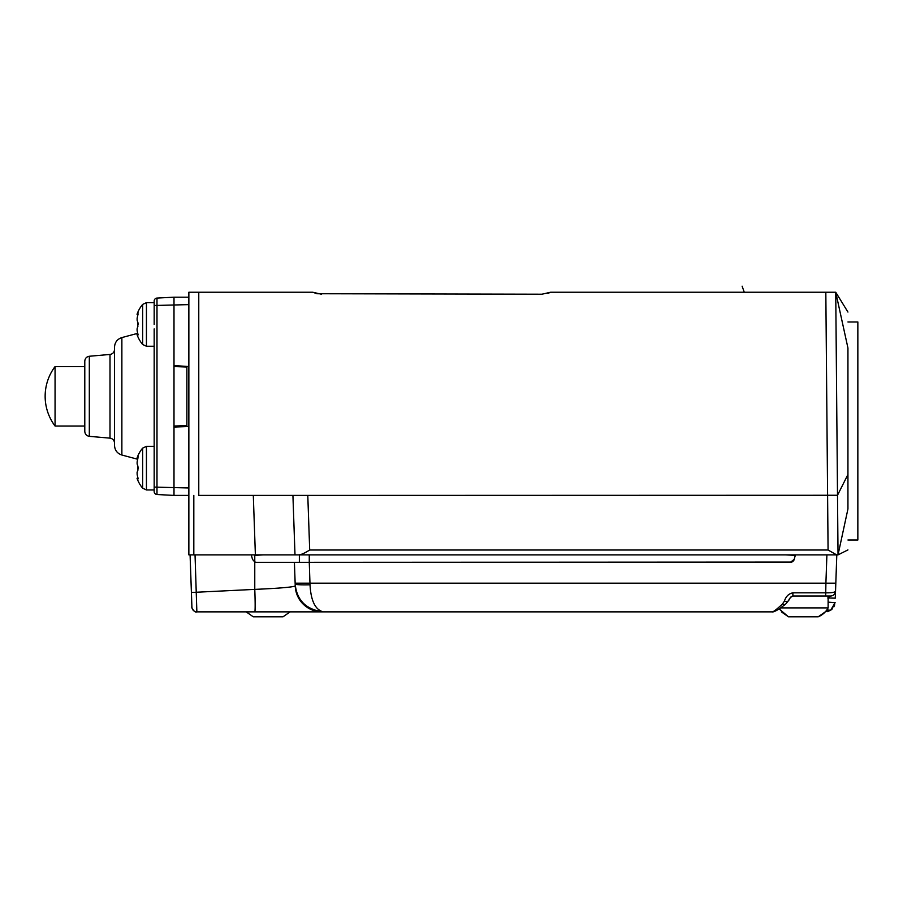 <?xml version="1.0" encoding="UTF-8"?>
<svg xmlns="http://www.w3.org/2000/svg" width="903" height="903" viewBox="0 0 903 903"><rect width="100%" height="100%" fill="white"/><g stroke="black" fill="none" stroke-linecap="round" stroke-linejoin="round"><path stroke-width="1.35" d="M836.652 554.871L838.029 554.871L836.652 554.871L828.074 550.006L309.695 550.006C304.627 553.155 301.015 554.781 298.859 554.871L255.38 554.871L253.303 495.408M193.818 495.408L193.818 554.871L188.862 554.871L188.862 495.408L173.997 495.408L188.862 495.408M251.294 554.871L263.191 554.871L254.77 555.368L254.77 561.993L252.49 559.363L251.294 554.871L190.082 554.871L191.91 607.076A4.955 4.955 0 0 0 196.865 611.862L246.192 611.862L253.28 616.817L283.011 616.817L290.111 611.862M792.303 561.813L792.8 561.485A3.962 3.962 0 0 1 790.385 562.309L794.211 559.363L795.419 554.871L298.859 554.871M316.908 293.701L312.743 292.233L198.773 292.233L198.773 495.408L307.788 495.408L309.695 550.006M294.999 554.871L292.922 495.408L294.999 554.871M173.997 427.04L188.862 426.521L173.997 426.035L173.997 366.562L186.876 367.013L186.876 425.584L173.997 426.035L173.997 495.408L156.987 494.517L156.987 298.08L173.997 297.189L173.997 366.562L188.862 366.562L173.997 365.546M188.862 297.189L173.997 297.189L188.862 297.189L188.862 292.233L188.862 495.352M188.862 292.233L198.773 292.233M317.043 293.735L541.969 294.209L550.604 292.233L541.981 294.209M828.074 550.006L825.827 292.233L835.738 292.233L838.029 554.871L847.94 508.965C847.94 562.987 847.94 562.987 847.94 508.965L847.94 348.005C847.94 300.428 847.94 300.428 847.94 348.005L835.738 292.233L847.94 312.054M825.827 292.233L550.604 292.233A19.821 19.821 0 0 1 547.771 293.351A19.821 19.821 0 0 0 550.604 292.233M744.275 292.233L742.119 286.183L744.275 292.233L746.104 292.233M321.389 294.209L312.788 292.256M847.94 474.493L837.51 495.262L307.788 495.408M295.236 585.787L294.412 562.309L309.266 562.309L310.022 584.783L310 583.169L295.134 583.169L295.168 583.97L294.412 562.309L256.305 562.309M791.728 562.072L309.266 562.309L309.266 554.871M795.419 554.871L836.799 554.871L835.535 591.228A4.955 4.955 0 0 0 835.535 591.217C834.857 592.379 831.573 592.91 825.681 592.831L828.39 592.808M835.309 597.741L835.535 591.217A4.955 4.955 0 0 0 835.535 591.217L835.535 591.228A4.955 4.955 0 0 1 830.579 596.003L792.879 596.003L792.879 592.831C788.725 593.643 785.903 596.42 784.414 601.161L782.495 603.938C776.659 609.446 773.182 612.099 772.065 611.862L196.865 611.862L195.037 554.871M835.501 591.973L835.422 594.434M835.41 594.603L835.354 596.149M792.879 596.003C790.543 597.176 789.177 598.621 788.782 600.326A4.955 2.935 -151.8 0 1 788.782 600.326L788.782 600.326A4.955 2.935 -151.8 0 1 784.414 601.161M788.861 600.202L785.565 604.197A4.955 2.754 -128.2 0 1 782.495 603.938M825.24 611.862L830.613 610.281L835.128 602.662L828.119 602.143M826.855 609.92L830.613 610.281L827.419 611.624M828.119 598L835.286 598.158L835.535 591.228A4.955 4.955 -90 0 1 830.579 596.003L830.455 596.014M827.78 597.989L830.579 596.003L827.78 597.989M834.722 604.841L833.819 606.906M832.408 608.791L830.602 610.293M792.868 592.831L825.681 592.831L825.906 583.169L825.681 596.003L830.579 596.003A4.955 4.955 -90 0 0 835.535 591.217M835.241 598.17L835.467 593.203M833.627 592.3L835.004 591.849M794.211 559.363A3.962 3.962 0 0 1 793.647 560.605L793.951 560.074M793.556 560.718L792.608 561.621M295.191 584.591L295.236 585.979C292.662 587.176 279.174 588.304 254.77 589.388L191.402 592.481L191.91 607.076A4.955 4.955 -2 0 0 196.865 611.862C194.201 613.464 190.86 605.744 191.91 607.076L191.91 607.076M235.931 611.862L254.77 611.862A23.275 0.948 -92.4 0 0 254.77 589.388L254.77 561.993L256.328 562.309M257.761 611.862L272.729 611.862M323.206 611.862L323.195 611.862C306.094 609.604 296.748 600.303 295.168 583.97L295.168 584.038A14.866 1.321 -2 0 1 295.168 583.97L295.168 583.97A14.866 1.321 178 0 0 310.022 584.783C310.88 600.732 315.282 609.762 323.206 611.862L322.687 611.862M254.77 611.862L322.032 611.862A26.785 26.74 -136 0 1 295.236 585.979M785.508 554.871L795.283 555.368M299.367 562.309L299.367 554.871M781.377 611.862L788.477 616.817L818.208 616.817L825.297 611.862M818.208 616.817C822.543 614.988 825.839 612.008 828.119 607.9L780.666 607.9M825.681 596.003L828.119 596.003L828.119 607.9M847.94 540.005L857.85 540.005L857.85 321.965L847.94 321.965M55.06 426.035A49.552 49.552 0 0 1 55.06 366.562L55.06 426.035L84.792 426.035L84.792 431.397L84.792 361.189C85.029 358.378 86.541 356.741 89.318 356.256L110.008 354.45L110.008 438.147C112.785 438.632 114.286 440.269 114.523 443.08M121.871 337.575L121.871 455.022C117.266 453.487 114.816 450.292 114.523 445.45L114.523 347.147C114.816 342.305 117.266 339.11 121.871 337.575L137.73 333.331M154.176 305.022L154.176 301.049A2.969 2.969 0 0 1 156.987 298.08M154.176 301.647L154.176 302.245M154.176 302.607L154.176 303.306L154.176 302.64L146.444 302.64L142.651 304.401A31.108 31.108 0 0 0 137.042 314.3L138.046 314.3L137.042 314.3M154.176 491.525L154.176 328.918M188.862 487.97L154.176 487.089L154.176 489.979M154.176 490.487L154.176 491.142M154.176 301.06L154.176 305.496L188.862 304.616M154.176 491.548A2.969 2.969 0 0 0 156.987 494.517A2.969 2.969 0 0 1 154.176 491.548L154.176 487.755M154.176 304.842L154.176 324.448M137.899 326.525L137.798 326.773A29.72 18.399 180 0 0 137.132 328.669L137.132 330.566A29.72 29.404 180 0 0 137.798 333.591L137.798 335.916A29.72 11.005 180 0 1 137.132 334.787L138.091 334.787M137.967 334.223L137.798 333.591M137.042 329.313L137.132 328.669M137.798 326.773L137.899 322.36M137.978 312.788L137.798 315.294A29.72 29.404 0 0 0 137.132 318.319L137.132 320.226A29.72 18.399 0 0 0 137.798 322.111L138.204 324.448M138.091 314.097L137.132 314.097A29.72 11.005 0 0 1 137.798 312.969L138.057 312.754M137.978 456.5L137.798 459.006A29.72 29.404 0 0 0 137.132 462.02L137.132 463.928A29.72 18.399 0 0 0 137.798 465.813L137.798 470.486A29.72 18.399 180 0 0 137.132 472.371L137.132 474.278A29.72 29.404 180 0 0 137.798 477.292L137.798 479.628A29.72 11.005 180 0 1 137.132 478.5L138.091 478.5M137.967 477.924L137.798 477.292M137.042 473.025L137.132 472.371M138.193 467.777L138.193 468.51M138.204 468.149L137.798 465.813L137.945 470.124M138.091 457.798L137.132 457.798A29.72 11.005 0 0 1 137.798 456.67L138.057 456.466M826.9 554.871L825.906 583.169L310 583.169M835.817 583.169L825.906 583.169M772.065 611.862L772.065 611.862C772.991 612.29 775.519 611.207 779.628 608.622L785.565 604.197M828.119 602.357L835.128 602.662M800.193 592.831L825.681 592.831M84.792 431.397C85.029 434.208 86.541 435.856 89.318 436.341L89.318 356.256M146.444 346.244L146.444 302.64L142.651 304.401L142.651 344.483L146.444 346.244L154.176 346.244M154.176 489.957L146.444 489.957L146.444 446.353L154.176 446.353M138.046 478.285L137.042 478.285A31.108 31.108 0 0 0 142.651 488.196L146.444 489.957L142.651 488.196L142.651 448.114A31.108 31.108 0 0 0 137.042 458.013L138.046 458.013M847.94 549.916L838.029 554.871M788.985 599.953L789.775 598.542M789.854 598.407L790.678 597.244M790.847 597.052L791.446 596.511M779.165 608.938L788.477 616.817M55.06 366.562L84.792 366.562M121.871 455.022L137.73 459.266M110.008 354.45C112.785 353.965 114.286 352.317 114.523 349.506M89.318 436.341L110.008 438.147M154.176 302.471L154.176 303.385M138.046 334.584L137.042 334.584A31.108 31.108 0 0 0 142.651 344.483M146.444 446.353L142.651 448.114"/></g></svg>
